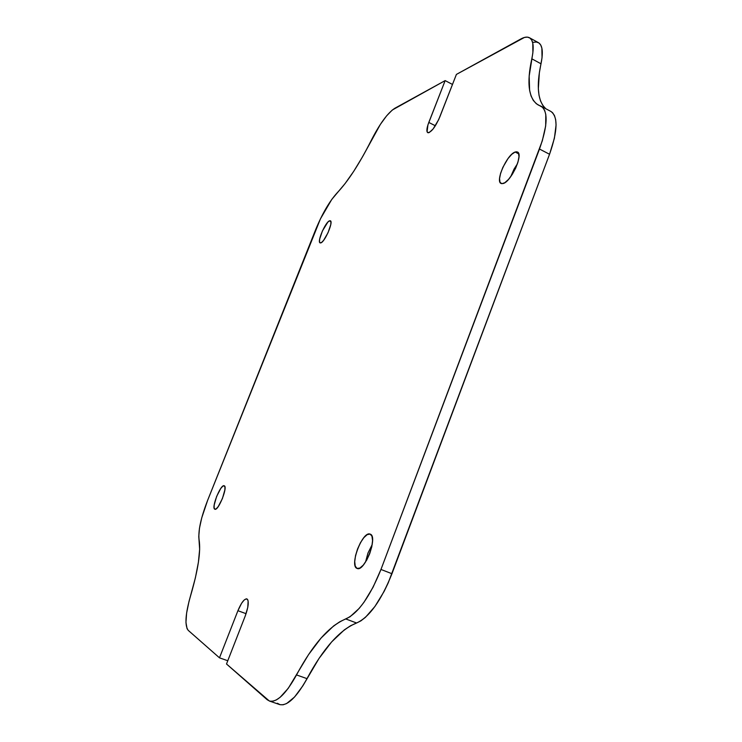 <?xml version="1.0" encoding="UTF-8"?>
<svg xmlns="http://www.w3.org/2000/svg" width="742" height="742" viewBox="0 0 742 742"><rect width="100%" height="100%" fill="white"/><g stroke="black" fill="none" stroke-linecap="round" stroke-linejoin="round"><path stroke-width="1.11" d="M550.796 111.383L552.53 112.654L554.478 115.576L555.675 119.703L556.073 124.953L554.395 138.281L549.544 154.262L391.962 573.733L380.971 569.457L539.49 149.04C547.726 125.602 548.264 111.337 541.113 106.245L538.284 105.021C528.638 98.844 526.477 83.447 531.81 58.803C534.231 47.191 533.442 40.17 529.454 37.74C527.293 36.608 524.464 36.998 520.967 38.909L456.404 74.413L439.765 117.078C435.229 127.253 431.223 132.447 427.744 132.66C426.325 131.538 426.678 128.125 428.802 122.43L435.359 125.778L428.802 122.43L445.154 80.6L452.49 84.449L445.154 80.6L394.79 108.295C387.621 112.997 379.737 123.747 371.167 140.544C359.276 164.065 347.952 181.475 337.202 192.79C329.476 201.286 322.26 213.65 315.554 229.899L207.575 500.498C200.897 517.786 198.058 530.827 199.079 539.619C200.961 551.176 198.16 569.8 190.666 595.492C185.342 613.968 184.554 625.608 188.292 630.412L219.484 657.829L237.913 610.703L246.075 613.68L237.913 610.703C241.261 602.717 244.248 598.785 246.863 598.905L247.114 599.026C249.062 601.326 248.459 606.919 245.305 615.804L247.772 607.392L248.125 601.029L247.735 599.759L246.27 598.831L244.109 600.074L241.577 603.302L237.913 610.703L219.484 657.829L188.292 630.412L187.067 628.669L185.945 622.436L186.604 613.142L188.941 601.697L195.378 577.888L198.411 562.213L199.644 549.256L198.782 536.522L199.468 528.239L201.731 517.879L207.575 500.498L320.433 218.871L331.748 199.45L345.132 183.515L353.748 171.281L362.597 156.692L380.349 124.424L386.601 115.863L392.314 110.011L445.154 80.6L427.939 124.832L427.077 131.798L428.282 132.781L429.247 132.53L433.133 128.95L438.68 119.638L456.404 74.413L524.436 37.443L527.423 37.128L529.853 37.99L531.671 40.022L532.793 43.194L532.877 52.701L529.157 76.203L529.612 90.32L531.04 95.904L533.285 100.402L536.327 103.732L542.754 107.469L544.656 110.373L545.797 114.481L545.676 125.945L542.309 140.804L380.971 569.457L373.078 587.219L363.932 602.337L359.184 608.403L349.983 616.806L339.799 621.768L333.64 625.933L321.063 638.055L308.533 654.639L288.267 688.298L280.096 697.332L276.302 699.947L272.833 701.227L269.773 701.144L267.194 699.743L226.505 663.997L245.305 615.804L226.505 663.997L269.346 701.014C276.868 702.702 285.93 694.011 296.522 674.932C312.836 644.483 329.244 625.821 345.763 618.958L356.596 622.992L350.549 625.756L344.325 629.884L331.637 641.923L319.032 658.423L302.903 685.766L294.528 697.044L286.644 703.527L283.129 704.779L280.012 704.677L277.369 703.258M214.837 509.216C210.997 508.214 220.652 483.979 224.167 485.76L224.242 485.787C228.128 486.585 218.296 511.247 214.846 509.225L216.284 508.771L218.241 506.591L222.415 498.559L224.872 489.896L224.937 487.021L224.167 485.76L222.702 486.279L220.754 488.486L216.645 496.407L214.197 504.959L214.104 507.871L214.837 509.216M320.794 242.894L320.099 242.884C316.825 242.022 325.497 221.839 329.587 220.791L330.83 221.376L329.587 220.791L327.816 222.155L322.418 230.957L319.691 238.998L319.487 241.697L320.154 242.912L321.601 242.439L323.605 240.343L328.029 232.719L330.784 224.557L330.951 221.877L329.587 220.791L330.357 220.773C333.668 221.589 324.792 242.124 320.794 242.894M503.197 183.515L501.091 183.487C494.997 181.354 507.046 154.401 515.152 152.027L518.779 153.9L515.152 152.027L511.748 154.308L507.982 158.602L502.891 167.302L500.581 173.378L499.561 178.618L499.987 182.244L501.824 183.701L504.801 182.727L508.483 179.443L512.295 174.342L515.644 168.193L517.999 161.979L518.992 156.664L518.482 153.084L516.553 151.767L515.152 152.027L517.471 151.999C523.657 154.067 511.127 181.716 503.197 183.515M517.424 163.787L510.709 176.661L514.039 169.139L517.424 163.787M357.041 568.418C349.111 565.942 362.523 530.725 370.072 534.101L367.225 534.62L363.858 537.635L360.464 542.671L357.551 548.978L355.529 555.637L354.722 561.666L355.242 566.155L357.041 568.418L359.861 568.066L363.274 565.116L366.752 560.015L369.757 553.541L371.798 546.715L372.567 540.621L371.955 536.197L370.202 534.147C378.299 536.253 364.554 572.36 357.097 568.437L357.041 568.418M372.196 544.6L368.013 552.966L365.546 562.037L367.967 553.068L372.196 544.6M533.331 42.313L536.364 42.025L538.85 42.915L540.705 44.965L541.873 48.165L542.04 57.681L539.351 72.855L538.34 88.725L539.026 95.338L540.528 100.949L542.838 105.485L545.834 108.749C537.792 101.413 536.188 86.424 541.001 63.793C543.367 52.181 542.513 45.132 538.432 42.656L529.473 37.759M541.113 106.245L550.842 111.411C558.151 116.587 557.724 130.87 549.544 154.262L539.49 149.04L549.544 154.262L388.252 582.804L384.096 591.439L374.914 606.502L365.426 617.353L360.872 620.868L356.596 622.992C369.238 617.307 381.026 600.89 391.962 573.733L380.971 569.457C369.98 596.679 358.247 613.189 345.763 618.958L356.596 622.992C339.855 629.745 323.317 648.295 306.993 678.642L296.522 674.932L306.993 678.642C296.383 697.647 287.237 706.282 279.576 704.548L269.374 701.023M219.484 657.829L227.775 660.742L219.484 657.829M531.81 58.803L541.001 63.793L531.81 58.803"/></g></svg>
